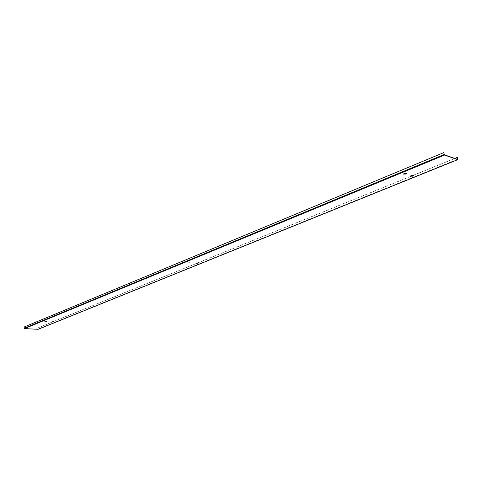 <?xml version="1.0" encoding="UTF-8"?>
<svg xmlns="http://www.w3.org/2000/svg" width="482" height="482" viewBox="0 0 482 482"><rect width="100%" height="100%" fill="white"/><g stroke="black" fill="none" stroke-linecap="round" stroke-linejoin="round"><path stroke-width="0.36" stroke-dasharray="2.41 1.81" d="M457.478 157.397L38.084 327.844L38.102 329.302M454.779 158.397L413.08 175.346M410.923 176.225L197.927 262.804M196.68 263.311L53.309 321.59M52.538 321.904L38.084 327.844M443.886 152.674L24.239 327.031L24.474 328.447L37.915 329.218L37.945 327.832M51.869 321.831L53.755 321.663M196.047 263.196L196.307 262.841L198.325 262.907M410.411 176.081L411.019 175.406L413.339 175.454M46.784 321.211L44.874 321.373M191.089 261.907L189.046 261.834L188.793 262.196M406.398 173.369L404.049 173.315L403.44 173.996M457.882 159.253L38.174 329.079M457.466 159.319L38.042 329.073M457.671 159.391L37.915 329.218M444.476 154.843L24.474 328.447M444.29 154.559L24.329 328.284M457.713 159.391L37.964 329.212"/><path stroke-width="0.72" d="M457.478 157.397L457.719 159.626L444.524 155.077L443.747 152.625L444.476 154.843L457.671 159.391L457.478 157.397M457.346 157.355L454.779 158.397M413.08 175.346L410.923 176.225M197.927 262.804L196.68 263.311M53.309 321.59L52.538 321.904M53.755 321.663L51.869 321.831M198.325 262.907L196.047 263.196M413.339 175.454L412.676 175.906L410.411 176.081M44.874 321.373L46.784 321.211M188.793 262.196L191.089 261.907M403.44 173.996L405.742 173.821L406.398 173.369M443.747 152.625L24.1 327.025L24.486 328.603L38.102 329.302M53.653 321.88L51.803 321.916L53.653 321.88M198.06 263.262L196.005 263.299L198.06 263.262M412.725 176.129L410.387 176.201L411.062 175.635L413.405 175.556L412.725 176.129M44.989 321.319L46.856 321.283L44.989 321.319M189.071 262.027L191.155 261.997L189.071 262.027M404.097 173.544L403.422 174.116L405.79 174.05L406.465 173.472L404.097 173.544M444.151 154.511L24.19 328.278M444.524 155.077L24.486 328.603M457.719 159.626L37.927 329.375M457.81 159.626L38.024 329.357"/></g></svg>
